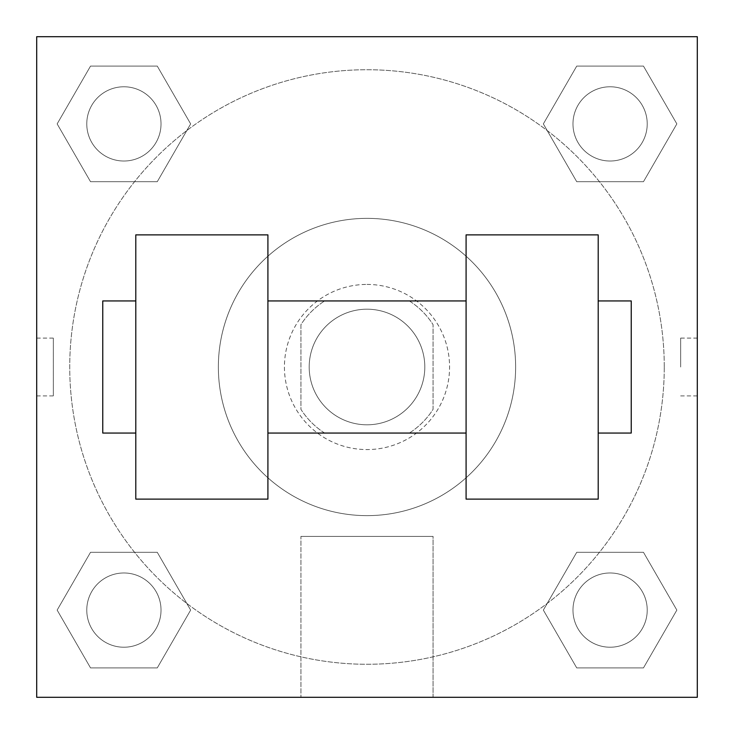 <?xml version="1.0" encoding="UTF-8"?>
<svg xmlns="http://www.w3.org/2000/svg" width="734" height="734" viewBox="0 0 734 734"><rect width="100%" height="100%" fill="white"/><g stroke="black" fill="none" stroke-linecap="round" stroke-linejoin="round"><path stroke-width="0.55" stroke-dasharray="3.67 2.75" d="M424.803 367A57.803 57.803 0 0 0 338.099 316.941A57.803 57.803 0 0 0 338.099 417.059A57.803 57.803 0 0 0 424.803 367A57.803 57.803 0 0 0 338.099 316.941A57.803 57.803 0 0 0 338.099 417.059A57.803 57.803 0 0 0 424.803 367M409.37 433.06L324.63 433.06A78.483 78.483 0 0 1 300.94 409.37L300.94 324.63A78.483 78.483 0 0 1 324.63 300.94L409.37 300.94A78.483 78.483 0 0 1 433.06 324.63L433.06 409.37A78.483 78.483 0 0 1 409.37 433.06L324.63 433.06A78.483 78.483 0 0 1 300.94 409.37L300.94 324.63A78.483 78.483 0 0 1 324.63 300.94L409.37 300.94A78.483 78.483 0 0 1 433.06 324.63L433.06 409.37A78.483 78.483 0 0 1 409.37 433.06M367 284.425A82.575 82.575 0 0 1 438.51 408.287A82.575 82.575 0 0 1 295.49 408.287A82.575 82.575 0 0 1 367 284.425A82.575 82.575 0 0 0 284.425 367A82.575 82.575 0 0 0 367 449.575A82.575 82.575 0 0 0 449.575 367A82.575 82.575 0 0 0 367 284.425M515.635 367A148.635 148.635 0 0 0 292.683 238.275A148.635 148.635 0 0 0 292.683 495.725A148.635 148.635 0 0 0 515.635 367A148.635 148.635 0 0 0 292.683 238.275A148.635 148.635 0 0 0 292.683 495.725A148.635 148.635 0 0 0 515.635 367M57.151 123.899L90.53 66.097L157.269 66.097L190.647 123.899L157.269 181.702L90.53 181.702L57.151 123.899L90.53 66.097L157.269 66.097L190.647 123.899L157.269 181.702L90.53 181.702L57.151 123.899L90.53 66.097L157.269 66.097L190.647 123.899L157.269 181.702L90.53 181.702L57.151 123.899M57.151 610.101L90.53 552.298L157.269 552.298L190.647 610.101L157.269 667.903L90.53 667.903L57.151 610.101L90.53 552.298L157.269 552.298L190.647 610.101L157.269 667.903L90.53 667.903L57.151 610.101L90.53 552.298L157.269 552.298L190.647 610.101L157.269 667.903L90.53 667.903L57.151 610.101M36.7 697.3L36.7 36.7L697.3 36.7L697.3 697.3L36.7 697.3L36.7 36.7L697.3 36.7L697.3 697.3L36.7 697.3L36.7 36.7L697.3 36.7L697.3 697.3L36.7 697.3L36.7 36.7L697.3 36.7L697.3 697.3L36.7 697.3M543.353 123.899L576.731 66.097L643.47 66.097L676.849 123.899L643.47 181.702L576.731 181.702L543.353 123.899L576.731 66.097L643.47 66.097L676.849 123.899L643.47 181.702L576.731 181.702L543.353 123.899L576.731 66.097L643.47 66.097L676.849 123.899L643.47 181.702L576.731 181.702L543.353 123.899M543.353 610.101L576.731 552.298L643.47 552.298L676.849 610.101L643.47 667.903L576.731 667.903L543.353 610.101L576.731 552.298L643.47 552.298L676.849 610.101L643.47 667.903L576.731 667.903L543.353 610.101L576.731 552.298L643.47 552.298L676.849 610.101L643.47 667.903L576.731 667.903L543.353 610.101M395.901 36.7L338.099 36.728L395.901 36.7M664.27 367A297.27 297.27 0 0 0 218.365 109.559A297.27 297.27 0 0 0 218.365 624.441A297.27 297.27 0 0 0 664.27 367A297.27 297.27 0 0 0 218.365 109.559A297.27 297.27 0 0 0 218.365 624.441A297.27 297.27 0 0 0 664.27 367M161.021 610.101A37.122 37.122 0 0 0 105.338 577.952A37.122 37.122 0 0 0 105.338 642.25A37.122 37.122 0 0 0 161.021 610.101A37.122 37.122 0 0 0 105.338 577.952A37.122 37.122 0 0 0 105.338 642.25A37.122 37.122 0 0 0 161.021 610.101A37.122 37.122 0 0 0 105.338 577.952A37.122 37.122 0 0 0 105.338 642.25A37.122 37.122 0 0 0 161.021 610.101A37.122 37.122 0 0 0 105.338 577.952A37.122 37.122 0 0 0 105.338 642.25A37.122 37.122 0 0 0 161.021 610.101M161.021 123.899A37.122 37.122 0 0 0 105.338 91.75A37.122 37.122 0 0 0 105.338 156.048A37.122 37.122 0 0 0 161.021 123.899A37.122 37.122 0 0 0 105.338 91.75A37.122 37.122 0 0 0 105.338 156.048A37.122 37.122 0 0 0 161.021 123.899A37.122 37.122 0 0 0 105.338 91.75A37.122 37.122 0 0 0 105.338 156.048A37.122 37.122 0 0 0 161.021 123.899A37.122 37.122 0 0 0 105.338 91.75A37.122 37.122 0 0 0 105.338 156.048A37.122 37.122 0 0 0 161.021 123.899M647.223 123.899A37.122 37.122 0 0 0 591.54 91.75A37.122 37.122 0 0 0 591.54 156.048A37.122 37.122 0 0 0 647.223 123.899A37.122 37.122 0 0 0 591.54 91.75A37.122 37.122 0 0 0 591.54 156.048A37.122 37.122 0 0 0 647.223 123.899A37.122 37.122 0 0 0 591.54 91.75A37.122 37.122 0 0 0 591.54 156.048A37.122 37.122 0 0 0 647.223 123.899A37.122 37.122 0 0 0 591.54 91.75A37.122 37.122 0 0 0 591.54 156.048A37.122 37.122 0 0 0 647.223 123.899M572.979 610.101A37.122 37.122 0 0 1 628.662 577.952A37.122 37.122 0 0 1 628.662 642.25A37.122 37.122 0 0 1 572.979 610.101A37.122 37.122 0 0 1 628.662 577.952A37.122 37.122 0 0 1 628.662 642.25A37.122 37.122 0 0 1 572.979 610.101M433.06 697.3L300.94 697.3L433.06 697.3L300.94 697.3L433.06 697.3L433.06 536.38L300.94 536.38L433.06 536.38L433.06 697.3M36.7 367L36.7 338.099L36.7 367M697.3 367L697.3 338.099L697.3 367M680.657 367L680.657 338.099L680.657 367M36.728 367L36.728 338.099L36.728 367M647.223 610.101A37.122 37.122 0 0 0 591.54 577.952A37.122 37.122 0 0 0 591.54 642.25A37.122 37.122 0 0 0 647.223 610.101A37.122 37.122 0 0 0 591.54 577.952A37.122 37.122 0 0 0 591.54 642.25A37.122 37.122 0 0 0 647.223 610.101M697.272 338.099L697.272 395.901L697.3 338.099L697.3 395.901L697.3 338.099L680.657 338.099M300.94 536.38L433.06 536.38L300.94 536.38L300.94 697.3L300.94 536.38M36.728 395.901L36.7 338.099L36.7 395.901L53.343 395.901L53.343 338.099L53.343 395.901M367 36.728L395.901 36.728L367 36.728M466.09 234.88L466.09 499.12L598.21 499.12L598.21 234.88L466.09 234.88M135.79 234.88L267.91 234.88L267.91 499.12L135.79 499.12L135.79 234.88M466.09 367L466.09 300.94L466.09 367M267.91 367L267.91 300.94L267.91 367M598.21 367L598.21 300.94L598.21 367M631.24 300.94L631.24 433.06M135.79 367L135.79 433.06L135.79 367M102.76 433.06L102.76 300.94M680.657 395.901L697.272 395.901M36.728 338.099L53.343 338.099"/><path stroke-width="1.1" d="M697.3 36.7L697.3 697.3L36.7 697.3L36.7 36.7L697.3 36.7M466.09 234.88L466.09 499.12L598.21 499.12L598.21 234.88L466.09 234.88M267.91 499.12L267.91 234.88L135.79 234.88L135.79 499.12L267.91 499.12M598.21 433.06L631.24 433.06L631.24 300.94L598.21 300.94M135.79 300.94L102.76 300.94L102.76 433.06L135.79 433.06M466.09 300.94L267.91 300.94M466.09 433.06L267.91 433.06"/></g></svg>
